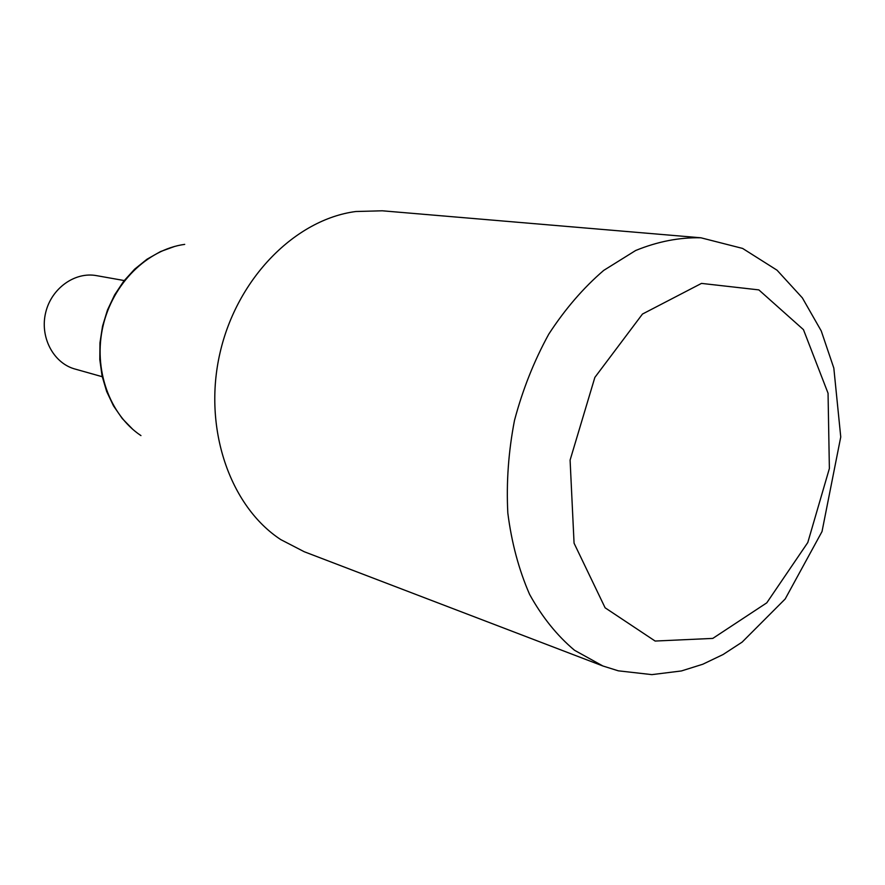 <?xml version="1.0" encoding="UTF-8"?>
<svg xmlns="http://www.w3.org/2000/svg" width="885" height="885" viewBox="0 0 885 885"><rect width="100%" height="100%" fill="white"/><g stroke="black" fill="none" stroke-linecap="round" stroke-linejoin="round"><path stroke-width="1.33" d="M700.898 237.788L382.265 210.796L355.825 211.515C295.424 219.369 237.003 278.144 219.978 353.06C202.731 427.92 229.79 506.253 280.755 539.596L304.252 551.742L602.917 665.996L618.305 670.819L651.891 674.624L681.417 670.952L702.801 664.237L723.089 654.524L742.139 642.112L785.172 599.001L822.021 531.542L840.75 436.98L833.825 368.094L821.236 330.924L802.341 297.858L777.041 270.202L742.615 248.431L700.898 237.788C679.392 237.291 657.644 241.528 635.64 250.51L603.725 270.39C583.359 287.868 565.039 309.13 548.755 334.176C534.053 360.958 522.637 389.721 514.484 420.441C508.455 451.66 506.242 482.524 507.824 513.046C511.596 542.671 518.853 569.785 529.595 594.388C542.096 617 557.074 635.64 574.542 650.287L602.917 665.996M124.232 280.556L96.498 275.633C74.893 271.584 51.441 288.3 45.71 312.449C39.714 336.532 52.857 362.275 73.897 368.724L102.229 376.711M140.947 435.597C109.486 414.733 93.102 369.122 102.97 326.288C112.716 283.421 147.297 249.47 184.711 244.371M655.132 641.05L712.79 638.406L766.775 602.84L807.795 542.516L829.378 468.497L828.05 393.239L803.458 329.651L758.843 289.893L701.484 283.399L642.477 314.042L594.864 377.397L570.095 460.134L574.066 543.191L605.108 607.796L655.132 641.05M132.927 429.479L122.307 418.605L113.468 405.828L106.654 391.469L102.052 375.904L99.806 359.553L99.961 342.827L102.538 326.189L107.45 310.082L114.585 294.959L123.723 281.198L134.631 269.184L147.01 259.216L160.528 251.561L174.821 246.384"/></g></svg>
